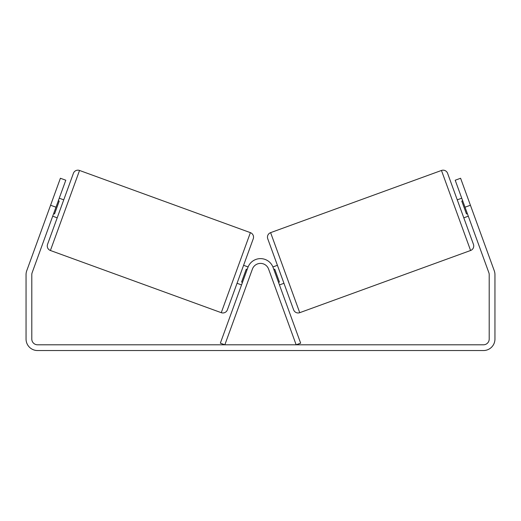 <?xml version="1.0" encoding="UTF-8"?>
<svg xmlns="http://www.w3.org/2000/svg" width="521" height="521" viewBox="0 0 521 521"><rect width="100%" height="100%" fill="white"/><g stroke="black" fill="none" stroke-linecap="round" stroke-linejoin="round"><path stroke-width="0.78" d="M220.35 343.163L247.911 267.436A13.396 13.396 0 0 1 273.089 267.436L300.65 343.163L296.156 344.798L268.595 269.07A8.61 8.61 0 0 0 252.405 269.07L224.844 344.798L220.35 343.163M265.085 259.432L265.085 259.425A13.396 13.396 0 0 1 272.9 266.947L277.406 265.306M79.537 170.458A4.787 4.787 0 0 0 73.402 173.317L47.548 244.356A4.787 4.787 0 0 0 50.407 250.49L221.262 312.678A4.787 4.787 0 0 0 227.39 309.819L253.252 238.774A4.787 4.787 0 0 0 250.393 232.646L79.537 170.458L50.407 250.49M63.751 199.849L59.251 198.208M58.319 200.78L59.218 201.106L54.542 213.949L53.643 213.623M57.206 217.83L52.706 216.195M248.1 266.947L243.594 265.306M241.542 284.928L237.048 283.287M242.48 282.356L241.581 282.03L246.257 269.181L247.156 269.513M246.257 269.181L241.581 282.03M55.981 207.202L50.583 205.241L60.403 178.26L65.796 180.227L32.139 272.704A5.744 5.744 0 0 0 31.794 274.671L31.794 339.06A5.744 5.744 0 0 0 37.532 344.798L483.468 344.798A5.744 5.744 0 0 0 489.206 339.06L489.206 274.671A5.744 5.744 0 0 0 488.861 272.704L455.204 180.227L460.597 178.26L470.417 205.241L465.019 207.202M50.583 205.241L26.74 270.744A11.482 11.482 0 0 0 26.05 274.671L26.05 339.06A11.482 11.482 0 0 0 37.532 350.542L483.468 350.542A11.482 11.482 0 0 0 494.95 339.06L494.95 274.671A11.482 11.482 0 0 0 494.26 270.744L470.417 205.241M441.463 170.458A4.787 4.787 0 0 1 447.598 173.317L473.452 244.356A4.787 4.787 0 0 1 470.593 250.49L299.738 312.678A4.787 4.787 0 0 1 293.61 309.819L267.748 238.774A4.787 4.787 0 0 1 270.607 232.646L441.463 170.458L470.593 250.49M457.249 199.849L461.749 198.208M463.794 217.83L468.294 216.195M462.681 200.78L461.782 201.106L466.458 213.949L467.357 213.623M279.458 284.928L283.952 283.287M278.52 282.356L279.419 282.03L274.743 269.181L273.844 269.513M221.262 312.678L250.393 232.646M299.738 312.678L270.607 232.646"/></g></svg>
